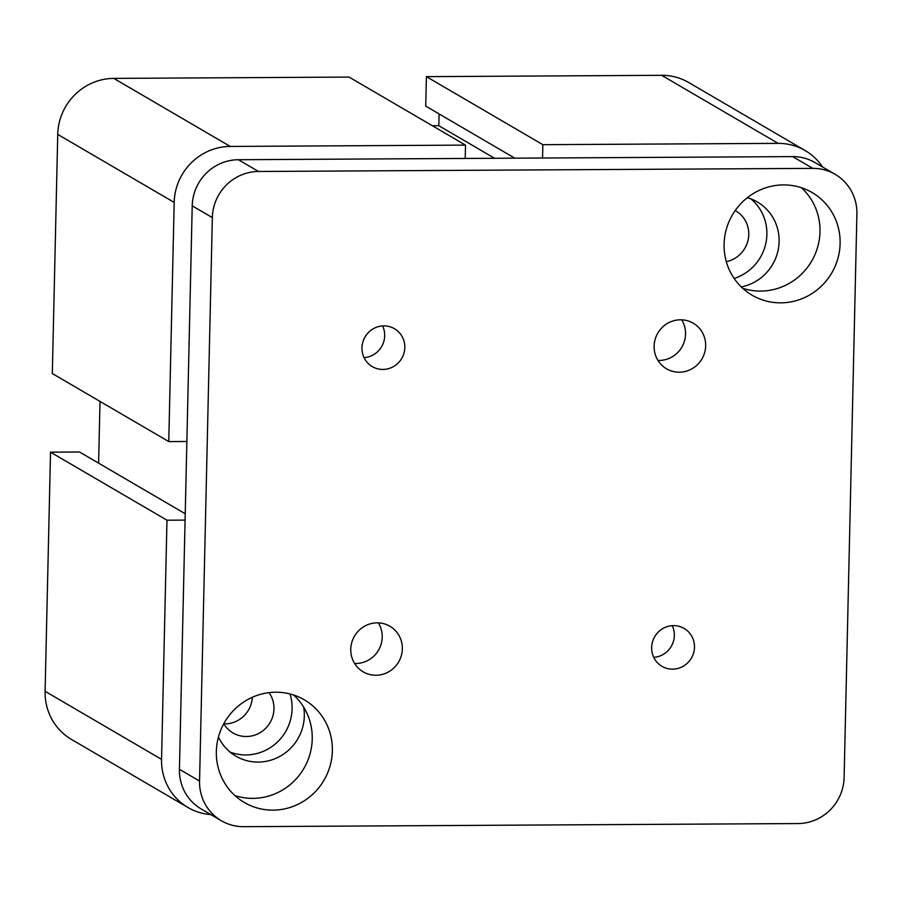 <?xml version="1.0" encoding="UTF-8"?>
<svg xmlns="http://www.w3.org/2000/svg" width="902" height="902" viewBox="0 0 902 902"><rect width="100%" height="100%" fill="white"/><g stroke="black" fill="none" stroke-linecap="round" stroke-linejoin="round"><path stroke-width="1.35" d="M269.044 692.623A27.669 26.767 -59.7 0 1 266.744 727.192A27.669 26.767 -59.7 0 1 233.032 732.965A27.669 26.767 -59.7 0 1 223.764 723.754M223.854 723.911A27.669 26.767 120.3 0 0 224.79 723.923A27.669 26.767 120.3 0 0 252.38 697.257M735.198 210.549A27.669 26.767 -59.7 0 1 735.728 210.843A27.669 26.767 -59.7 0 1 748.299 239.075A27.669 26.767 -59.7 0 1 726.302 261.636M303.681 707.157A46.239 44.75 -59.7 0 1 258.164 762.089A46.239 44.75 -59.7 0 1 235.873 756.147A46.239 44.75 -59.7 0 1 218.431 737.058M230.055 752.076A46.239 44.75 120.3 0 0 245.942 754.94A46.239 44.75 120.3 0 0 289.993 693.954M747.352 197.696A46.239 44.75 -59.7 0 1 757.308 201.947A46.239 44.75 -59.7 0 1 778.302 249.279A46.239 44.75 -59.7 0 1 741.241 286.915M734.149 278.459A46.239 44.75 120.3 0 0 765.888 243.1A46.239 44.75 120.3 0 0 750.915 198.88M514.817 158.177L425.733 106.12L426.398 76.647L542.857 144.681L778.122 143.362A56.149 54.334 -59.7 0 1 805.182 150.566A56.149 54.334 -59.7 0 1 822.534 166.96M432.351 125.739L438.823 125.705L494.589 158.29M186.861 441.484L168.764 441.585L52.316 373.541L57.739 134.398A56.149 54.334 -59.7 0 1 113.787 78.395L349.051 77.076L465.511 145.109L465.207 158.448M210.82 814.585A56.149 54.334 -59.7 0 1 188.011 807.527L71.562 739.482A56.149 54.334 -59.7 0 1 45.1 691.315L50.523 452.173L166.983 520.206L185.079 520.104M50.523 452.173L79.534 452.003L185.226 513.757M98.611 463.154L100.009 401.413M188.011 807.527A56.149 54.334 -59.7 0 1 161.548 759.349L166.983 520.206M438.823 125.705L439.094 113.934M426.398 76.647L661.662 75.317A56.149 54.334 -59.7 0 1 688.722 82.533L805.182 150.566M168.764 441.585L174.187 202.431A56.149 54.334 -59.7 0 1 230.247 146.44L465.511 145.109M542.553 158.019L542.857 144.681M364.07 357.632A21.952 21.242 120.3 0 0 382.595 325.938M383.891 325.893A21.952 21.242 -59.7 0 1 394.467 328.711A21.952 21.242 -59.7 0 1 403.972 353.144A21.952 21.242 -59.7 0 1 382.899 369.437A21.952 21.242 -59.7 0 1 372.323 366.618A21.952 21.242 -59.7 0 1 362.818 342.185A21.952 21.242 -59.7 0 1 383.891 325.893M653.736 657.355A21.952 21.242 120.3 0 0 672.249 625.661M673.546 625.616A21.952 21.242 -59.7 0 1 684.122 628.435A21.952 21.242 -59.7 0 1 693.627 652.868A21.952 21.242 -59.7 0 1 672.565 669.16A21.952 21.242 -59.7 0 1 661.978 666.341A21.952 21.242 -59.7 0 1 652.484 641.908A21.952 21.242 -59.7 0 1 673.546 625.616M354.633 663.477A26.417 25.572 120.3 0 0 378.513 650.195A26.417 25.572 120.3 0 0 378.355 622.865M377.149 622.842A26.417 25.572 -59.7 0 1 389.878 626.236A26.417 25.572 -59.7 0 1 401.322 655.653A26.417 25.572 -59.7 0 1 375.965 675.26A26.417 25.572 -59.7 0 1 363.224 671.866A26.417 25.572 -59.7 0 1 351.791 642.449A26.417 25.572 -59.7 0 1 377.149 622.842M657.964 360.428A26.417 25.572 120.3 0 0 681.844 347.135A26.417 25.572 120.3 0 0 681.698 319.815M680.491 319.793A26.417 25.572 -59.7 0 1 693.221 323.187A26.417 25.572 -59.7 0 1 704.654 352.592A26.417 25.572 -59.7 0 1 679.296 372.21A26.417 25.572 -59.7 0 1 666.567 368.817A26.417 25.572 -59.7 0 1 655.134 339.4A26.417 25.572 -59.7 0 1 680.491 319.793M234.915 795.553A59.453 57.536 120.3 0 0 303.895 768.436A59.453 57.536 120.3 0 0 293.657 695.025M275.685 692.206A59.453 57.536 -59.7 0 1 304.324 699.828A59.453 57.536 -59.7 0 1 330.064 766.012A59.453 57.536 -59.7 0 1 273.013 810.143A59.453 57.536 -59.7 0 1 244.352 802.498A59.453 57.536 -59.7 0 1 218.634 736.325A59.453 57.536 -59.7 0 1 275.685 692.206M742.673 288.268A59.453 57.536 120.3 0 0 811.653 261.14A59.453 57.536 120.3 0 0 801.416 187.729M783.443 184.91A59.453 57.536 -59.7 0 1 812.093 192.543A59.453 57.536 -59.7 0 1 837.823 258.727A59.453 57.536 -59.7 0 1 780.771 302.846A59.453 57.536 -59.7 0 1 752.121 295.213A59.453 57.536 -59.7 0 1 726.392 229.029A59.453 57.536 -59.7 0 1 783.443 184.91M221.351 820.741L201.214 808.981A46.239 44.75 -59.7 0 1 179.43 769.316L192.216 205.848A46.239 44.75 -59.7 0 1 238.376 159.722L792.689 156.61A46.239 44.75 -59.7 0 1 814.98 162.552L835.105 174.311A46.239 44.75 -59.7 0 1 856.9 213.977L844.114 777.445A46.239 44.75 -59.7 0 1 797.954 823.56L243.63 826.683A46.239 44.75 -59.7 0 1 221.351 820.741A46.239 44.75 -59.7 0 1 199.556 781.076L212.342 217.607A46.239 44.75 -59.7 0 1 258.502 171.481L812.826 168.37A46.239 44.75 -59.7 0 1 835.105 174.311M661.662 75.317L778.122 143.362M113.787 78.395L230.247 146.44M57.739 134.398L174.187 202.431M45.1 691.315L161.548 759.349M179.43 769.316L199.556 781.076M192.216 205.848L212.342 217.607M238.376 159.722L258.502 171.481M792.689 156.61L812.826 168.37"/></g></svg>
